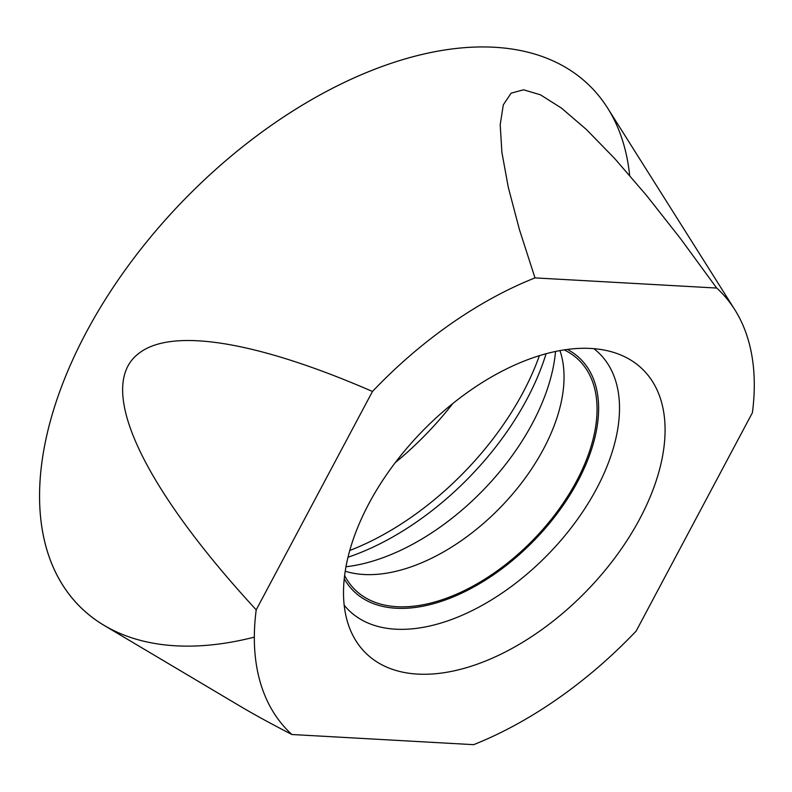 <?xml version="1.0" encoding="UTF-8"?>
<svg xmlns="http://www.w3.org/2000/svg" width="792" height="792" viewBox="0 0 792 792"><rect width="100%" height="100%" fill="white"/><g stroke="black" fill="none" stroke-linecap="round" stroke-linejoin="round"><path stroke-width="1.19" d="M636.144 631.085A308.167 178.081 -45.8 0 1 473.626 744.668L291.911 734.511A308.167 178.081 -45.8 0 1 256.212 609.86L372.458 391.476A308.167 178.081 -45.8 0 1 534.986 277.893L716.691 288.05A308.167 178.081 -45.8 0 1 734.788 309.672A308.167 178.081 -45.8 0 1 752.4 412.701L636.144 631.085M635.045 527.363A198.238 114.553 134.2 0 0 616.77 353.45A198.238 114.553 134.2 0 0 373.567 495.198A198.238 114.553 134.2 0 0 349.539 627.927A198.238 114.553 134.2 0 0 476.586 664.409A198.238 114.553 134.2 0 0 635.045 527.363M734.788 309.672L607.662 108.157A364.409 210.573 134.2 0 0 368.141 71.884A364.409 210.573 134.2 0 0 94.773 316.998A364.409 210.573 134.2 0 0 104.089 625.383L239.917 706.068C253.915 714.384 271.25 723.868 291.911 734.511M256.212 609.86C140.441 484.219 95.406 385.664 138.986 353.272C172.131 327.383 257.123 341.293 372.458 391.476M534.986 277.893L519.413 229.531L508.325 187.476L501.89 152.351L500.207 124.671L503.306 104.841L511.127 93.159L523.552 89.793L540.421 94.793L561.459 108.088L586.377 129.482L614.8 158.657L646.312 195.188L680.447 238.531L716.691 288.05M452.737 403.613A218.641 126.344 -45.8 0 1 395.297 462.607M559.954 350.638A160.34 92.654 -45.8 0 1 562.241 358.944A160.34 92.654 -45.8 0 1 539.728 455.826A160.34 92.654 -45.8 0 1 353.569 573.269A160.34 92.654 -45.8 0 1 345.203 571.21M344.599 575.517A160.34 92.654 134.2 0 0 355.163 589.862A160.34 92.654 134.2 0 0 572.755 487.981A160.34 92.654 134.2 0 0 578.863 360.093A160.34 92.654 134.2 0 0 564.241 349.916M629.64 175.388A364.409 210.573 134.2 0 0 413.394 56.628A364.409 210.573 134.2 0 0 94.773 316.998A364.409 210.573 134.2 0 0 254.321 637.124M349.747 550.489A218.641 126.344 134.2 0 0 517.839 401.801A218.641 126.344 134.2 0 0 539.372 355.727M347.975 557.251A214.157 123.75 -45.8 0 0 521.888 408.256A214.157 123.75 134.2 0 0 546.074 353.776M555.529 351.509A184.12 106.395 -45.8 0 1 528.086 431.145A184.12 106.395 -45.8 0 1 345.955 566.765M567.478 349.46A162.271 93.773 -45.8 0 1 574.032 488.139A162.271 93.773 -45.8 0 1 450.42 598.039A162.271 93.773 -45.8 0 1 344.233 578.764M593.871 348.688A179.388 103.663 -45.8 0 1 592.337 496.346A179.388 103.663 -45.8 0 1 344.164 605.167"/></g></svg>
